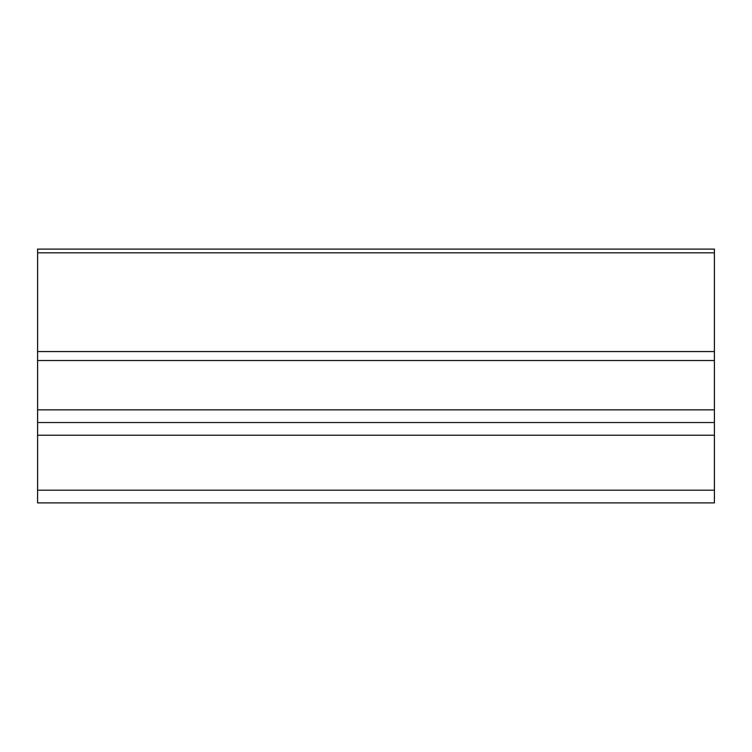 <?xml version="1.0" encoding="UTF-8"?>
<svg xmlns="http://www.w3.org/2000/svg" width="752" height="752" viewBox="0 0 752 752"><rect width="100%" height="100%" fill="white"/><g stroke="black" fill="none" stroke-linecap="round" stroke-linejoin="round"><path stroke-width="1.13" d="M714.4 422.53L714.4 502.9L37.6 502.9L37.6 249.1L714.4 249.1L714.4 422.53L37.6 422.53M714.4 252.813L37.6 252.813M714.4 351.56L37.6 351.56M714.4 360.528L37.6 360.528M714.4 409.84L37.6 409.84M714.4 435.22L37.6 435.22M714.4 490.21L37.6 490.21"/></g></svg>
